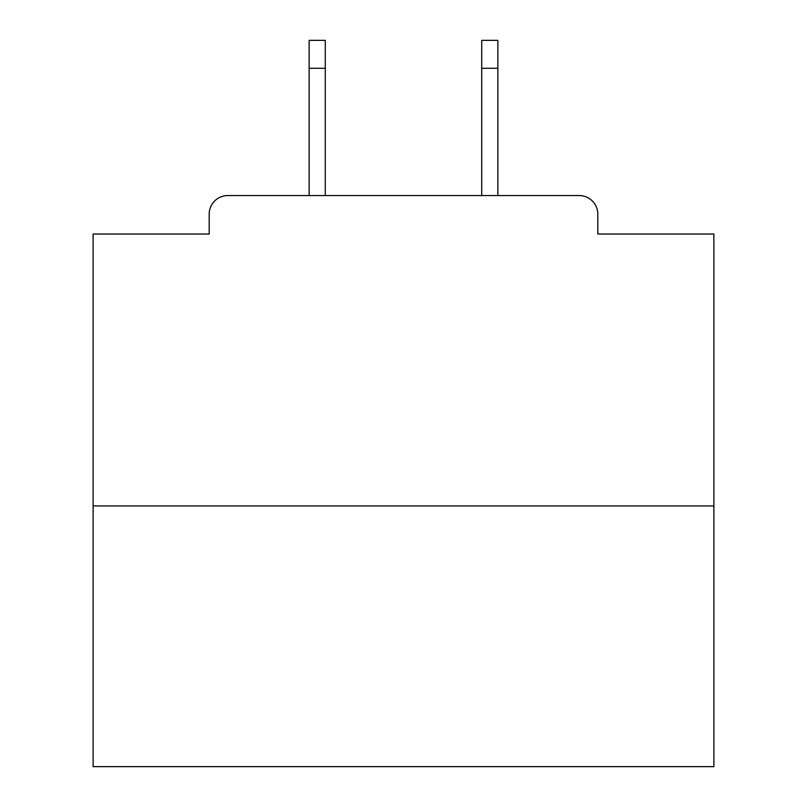 <?xml version="1.0" encoding="UTF-8"?>
<svg xmlns="http://www.w3.org/2000/svg" width="807" height="807" viewBox="0 0 807 807"><rect width="100%" height="100%" fill="white"/><g stroke="black" fill="none" stroke-linecap="round" stroke-linejoin="round"><path stroke-width="1.21" d="M597.805 234.03L597.805 214.168L597.805 234.03L713.882 234.03L713.882 766.65L93.118 766.65L93.118 234.03L209.195 234.03L209.195 214.168L209.195 234.03M713.882 505.928L93.118 505.928M597.805 214.168A18.622 18.622 0 0 0 579.174 195.546L227.826 195.546A18.622 18.622 0 0 0 209.195 214.168M579.174 195.546L500.34 195.546M306.66 195.546L227.826 195.546M325.282 68.282L309.142 68.282L309.142 40.35L325.282 40.35L325.282 195.546M309.142 68.282L309.142 195.546M497.858 40.35L497.858 68.282L481.718 68.282L481.718 40.35L497.858 40.35M481.718 195.546L481.718 68.282M497.858 195.546L497.858 68.282"/></g></svg>
